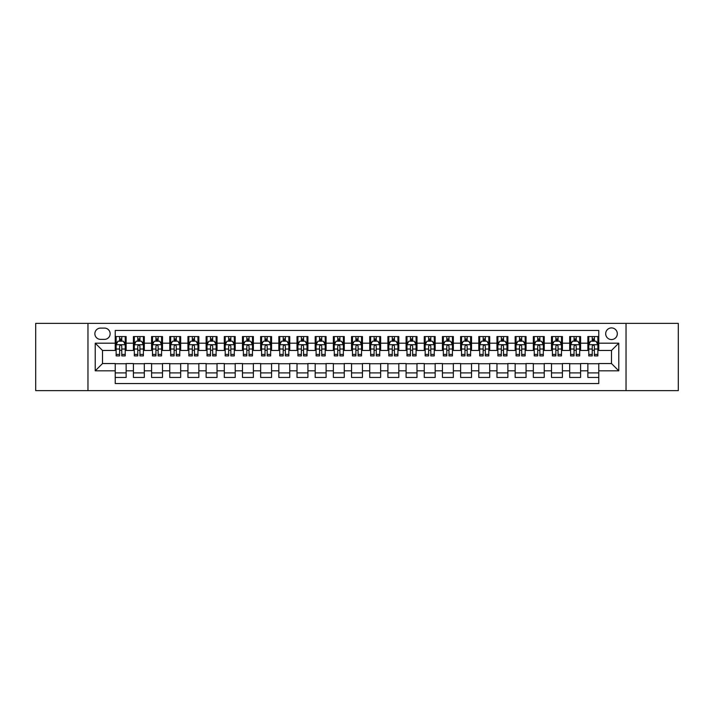 <?xml version="1.0" encoding="UTF-8"?>
<svg xmlns="http://www.w3.org/2000/svg" width="714" height="714" viewBox="0 0 714 714"><rect width="100%" height="100%" fill="white"/><g stroke="black" fill="none" stroke-linecap="round" stroke-linejoin="round"><path stroke-width="1.07" d="M611.496 327.913A5.819 5.819 0 0 0 605.677 333.733A5.819 5.819 0 0 0 611.496 339.552A5.819 5.819 0 0 0 617.315 333.733A5.819 5.819 0 0 0 611.496 327.913M626.035 390.629L678.3 390.629L678.3 323.371L626.035 323.371L626.035 390.629L87.965 390.629L87.965 323.371L35.7 323.371L35.7 390.629L87.965 390.629M598.769 336.553L587.863 336.553L587.863 343.184L580.589 343.184L580.589 350.458L587.863 350.458L587.863 343.184M580.589 343.184L580.589 336.553L569.683 336.553L569.683 343.184L562.418 343.184L562.418 350.458L569.683 350.458L569.683 343.184M562.418 343.184L562.418 336.553L551.503 336.553L551.503 343.184L544.238 343.184L544.238 350.458L551.503 350.458L551.503 343.184M544.238 343.184L544.238 336.553L533.331 336.553L533.331 343.184L526.057 343.184L526.057 350.458L533.331 350.458L533.331 343.184M526.057 343.184L526.057 336.553L515.151 336.553L515.151 343.184L507.877 343.184L507.877 350.458L515.151 350.458L515.151 343.184M507.877 343.184L507.877 336.553L496.971 336.553L496.971 343.184L489.697 343.184L489.697 350.458L496.971 350.458L496.971 343.184M489.697 343.184L489.697 336.553L478.791 336.553L478.791 343.184L471.526 343.184L471.526 350.458L478.791 350.458L478.791 343.184M471.526 343.184L471.526 336.553L460.619 336.553L460.619 343.184L453.345 343.184L453.345 350.458L460.619 350.458L460.619 343.184M453.345 343.184L453.345 336.553L442.439 336.553L442.439 343.184L435.165 343.184L435.165 350.458L442.439 350.458L442.439 343.184M435.165 343.184L435.165 336.553L424.259 336.553L424.259 343.184L416.985 343.184L416.985 350.458L424.259 350.458L424.259 343.184M416.985 343.184L416.985 336.553L406.079 336.553L406.079 343.184L398.814 343.184L398.814 350.458L406.079 350.458L406.079 343.184M398.814 343.184L398.814 336.553L387.907 336.553L387.907 343.184L380.633 343.184L380.633 350.458L387.907 350.458L387.907 343.184M380.633 343.184L380.633 336.553L369.727 336.553L369.727 343.184L362.453 343.184L362.453 350.458L369.727 350.458L369.727 343.184M362.453 343.184L362.453 336.553L351.547 336.553L351.547 343.184L344.273 343.184L344.273 350.458L351.547 350.458L351.547 343.184M344.273 343.184L344.273 336.553L333.367 336.553L333.367 343.184L326.093 343.184L326.093 350.458L333.367 350.458L333.367 343.184M326.093 343.184L326.093 336.553L315.186 336.553L315.186 343.184L307.921 343.184L307.921 350.458L315.186 350.458L315.186 343.184M307.921 343.184L307.921 336.553L297.015 336.553L297.015 343.184L289.741 343.184L289.741 350.458L297.015 350.458L297.015 343.184M289.741 343.184L289.741 336.553L278.835 336.553L278.835 343.184L271.561 343.184L271.561 350.458L278.835 350.458L278.835 343.184M271.561 343.184L271.561 336.553L260.655 336.553L260.655 343.184L253.381 343.184L253.381 350.458L260.655 350.458L260.655 343.184M253.381 343.184L253.381 336.553L242.474 336.553L242.474 343.184L235.209 343.184L235.209 350.458L242.474 350.458L242.474 343.184M235.209 343.184L235.209 336.553L224.303 336.553L224.303 343.184L217.029 343.184L217.029 350.458L224.303 350.458L224.303 343.184M217.029 343.184L217.029 336.553L206.123 336.553L206.123 343.184L198.849 343.184L198.849 350.458L206.123 350.458L206.123 343.184M198.849 343.184L198.849 336.553L187.943 336.553L187.943 343.184L180.669 343.184L180.669 350.458L187.943 350.458L187.943 343.184M180.669 343.184L180.669 336.553L169.762 336.553L169.762 343.184L162.497 343.184L162.497 350.458L169.762 350.458L169.762 343.184M162.497 343.184L162.497 336.553L151.582 336.553L151.582 343.184L144.317 343.184L144.317 350.458L151.582 350.458L151.582 343.184M144.317 343.184L144.317 336.553L133.411 336.553L133.411 350.458L126.137 350.458L126.137 336.553L115.231 336.553M115.231 377.447L126.137 377.447L126.137 363.542L133.411 363.542L133.411 377.447L144.317 377.447L144.317 363.542L151.582 363.542L151.582 370.816L144.317 370.816M151.582 370.816L151.582 377.447L162.497 377.447L162.497 363.542L169.762 363.542L169.762 370.816L162.497 370.816M169.762 370.816L169.762 377.447L180.669 377.447L180.669 363.542L187.943 363.542L187.943 370.816L180.669 370.816M187.943 370.816L187.943 377.447L198.849 377.447L198.849 363.542L206.123 363.542L206.123 370.816L198.849 370.816M206.123 370.816L206.123 377.447L217.029 377.447L217.029 363.542L224.303 363.542L224.303 370.816L217.029 370.816M224.303 370.816L224.303 377.447L235.209 377.447L235.209 363.542L242.474 363.542L242.474 370.816L235.209 370.816M242.474 370.816L242.474 377.447L253.381 377.447L253.381 363.542L260.655 363.542L260.655 370.816L253.381 370.816M260.655 370.816L260.655 377.447L271.561 377.447L271.561 363.542L278.835 363.542L278.835 370.816L271.561 370.816M278.835 370.816L278.835 377.447L289.741 377.447L289.741 363.542L297.015 363.542L297.015 370.816L289.741 370.816M297.015 370.816L297.015 377.447L307.921 377.447L307.921 363.542L315.186 363.542L315.186 370.816L307.921 370.816M315.186 370.816L315.186 377.447L326.093 377.447L326.093 363.542L333.367 363.542L333.367 370.816L326.093 370.816M333.367 370.816L333.367 377.447L344.273 377.447L344.273 363.542L351.547 363.542L351.547 370.816L344.273 370.816M351.547 370.816L351.547 377.447L362.453 377.447L362.453 363.542L369.727 363.542L369.727 370.816L362.453 370.816M369.727 370.816L369.727 377.447L380.633 377.447L380.633 363.542L387.907 363.542L387.907 370.816L380.633 370.816M387.907 370.816L387.907 377.447L398.814 377.447L398.814 363.542L406.079 363.542L406.079 370.816L398.814 370.816M406.079 370.816L406.079 377.447L416.985 377.447L416.985 363.542L424.259 363.542L424.259 370.816L416.985 370.816M424.259 370.816L424.259 377.447L435.165 377.447L435.165 363.542L442.439 363.542L442.439 370.816L435.165 370.816M442.439 370.816L442.439 377.447L453.345 377.447L453.345 363.542L460.619 363.542L460.619 370.816L453.345 370.816M460.619 370.816L460.619 377.447L471.526 377.447L471.526 363.542L478.791 363.542L478.791 370.816L471.526 370.816M478.791 370.816L478.791 377.447L489.697 377.447L489.697 363.542L496.971 363.542L496.971 370.816L489.697 370.816M496.971 370.816L496.971 377.447L507.877 377.447L507.877 363.542L515.151 363.542L515.151 370.816L507.877 370.816M515.151 370.816L515.151 377.447L526.057 377.447L526.057 363.542L533.331 363.542L533.331 370.816L526.057 370.816M533.331 370.816L533.331 377.447L544.238 377.447L544.238 363.542L551.503 363.542L551.503 370.816L544.238 370.816M551.503 370.816L551.503 377.447L562.418 377.447L562.418 363.542L569.683 363.542L569.683 370.816L562.418 370.816M569.683 370.816L569.683 377.447L580.589 377.447L580.589 363.542L587.863 363.542L587.863 370.816L580.589 370.816M100.504 339.364L104.503 339.364A5.632 5.632 0 0 0 110.143 333.733A5.632 5.632 0 0 0 104.503 328.101L100.504 328.101A5.632 5.632 0 0 0 94.873 333.733A5.632 5.632 0 0 0 100.504 339.364M626.035 323.371L87.965 323.371M598.769 343.184L598.769 330.457L115.231 330.457L115.231 350.458L102.504 350.458L102.504 363.542L115.231 363.542L115.231 383.543L598.769 383.543L598.769 363.542L611.496 363.542L611.496 350.458L598.769 350.458L598.769 343.184L618.77 343.184L618.77 370.816L598.769 370.816M115.231 370.816L95.23 370.816L95.23 343.184L115.231 343.184M587.863 370.816L587.863 377.447L598.769 377.447M115.231 341.096L116.141 341.096M119.595 341.096L121.773 341.096M125.227 341.096L126.137 341.096M115.231 350.271L116.141 350.271M119.595 350.271L121.773 350.271M125.227 350.271L126.137 350.271M115.231 363.729L126.137 363.729M115.231 372.904L126.137 372.904M133.411 350.271L134.321 350.271M137.766 350.271L139.953 350.271M143.407 350.271L144.317 350.271M133.411 341.096L134.321 341.096M137.766 341.096L139.953 341.096M143.407 341.096L144.317 341.096M133.411 363.729L144.317 363.729M133.411 372.904L144.317 372.904M151.582 363.729L162.497 363.729M151.582 372.904L162.497 372.904M151.582 341.096L152.493 341.096M155.947 341.096L158.133 341.096M161.587 341.096L162.497 341.096M151.582 350.271L152.493 350.271M155.947 350.271L158.133 350.271M161.587 350.271L162.497 350.271M169.762 363.729L180.669 363.729M169.762 372.904L180.669 372.904M169.762 341.096L170.673 341.096M174.127 341.096L176.304 341.096M179.758 341.096L180.669 341.096M169.762 350.271L170.673 350.271M174.127 350.271L176.304 350.271M179.758 350.271L180.669 350.271M187.943 363.729L198.849 363.729M187.943 372.904L198.849 372.904M187.943 341.096L188.853 341.096M192.307 341.096L194.485 341.096M197.939 341.096L198.849 341.096M187.943 350.271L188.853 350.271M192.307 350.271L194.485 350.271M197.939 350.271L198.849 350.271M206.123 363.729L217.029 363.729M206.123 372.904L217.029 372.904M206.123 341.096L207.033 341.096M210.487 341.096L212.665 341.096M216.119 341.096L217.029 341.096M206.123 350.271L207.033 350.271M210.487 350.271L212.665 350.271M216.119 350.271L217.029 350.271M224.303 363.729L235.209 363.729M224.303 372.904L235.209 372.904M224.303 341.096L225.205 341.096M228.658 341.096L230.845 341.096M234.299 341.096L235.209 341.096M224.303 350.271L225.205 350.271M228.658 350.271L230.845 350.271M234.299 350.271L235.209 350.271M242.474 363.729L253.381 363.729M242.474 372.904L253.381 372.904M242.474 341.096L243.385 341.096M246.839 341.096L249.025 341.096M252.479 341.096L253.381 341.096M242.474 350.271L243.385 350.271M246.839 350.271L249.025 350.271M252.479 350.271L253.381 350.271M260.655 363.729L271.561 363.729M260.655 372.904L271.561 372.904M260.655 341.096L261.565 341.096M265.019 341.096L267.197 341.096M270.651 341.096L271.561 341.096M260.655 350.271L261.565 350.271M265.019 350.271L267.197 350.271M270.651 350.271L271.561 350.271M278.835 363.729L289.741 363.729M278.835 372.904L289.741 372.904M278.835 341.096L279.745 341.096M283.199 341.096L285.377 341.096M288.831 341.096L289.741 341.096M278.835 350.271L279.745 350.271M283.199 350.271L285.377 350.271M288.831 350.271L289.741 350.271M297.015 363.729L307.921 363.729M297.015 372.904L307.921 372.904M297.015 341.096L297.916 341.096M301.37 341.096L303.557 341.096M307.011 341.096L307.921 341.096M297.015 350.271L297.916 350.271M301.37 350.271L303.557 350.271M307.011 350.271L307.921 350.271M315.186 363.729L326.093 363.729M315.186 372.904L326.093 372.904M315.186 341.096L316.097 341.096M319.551 341.096L321.737 341.096M325.191 341.096L326.093 341.096M315.186 350.271L316.097 350.271M319.551 350.271L321.737 350.271M325.191 350.271L326.093 350.271M333.367 363.729L344.273 363.729M333.367 372.904L344.273 372.904M333.367 341.096L334.277 341.096M337.731 341.096L339.909 341.096M343.363 341.096L344.273 341.096M333.367 350.271L334.277 350.271M337.731 350.271L339.909 350.271M343.363 350.271L344.273 350.271M351.547 363.729L362.453 363.729M351.547 372.904L362.453 372.904M351.547 341.096L352.457 341.096M355.911 341.096L358.089 341.096M361.543 341.096L362.453 341.096M351.547 350.271L352.457 350.271M355.911 350.271L358.089 350.271M361.543 350.271L362.453 350.271M369.727 363.729L380.633 363.729M369.727 372.904L380.633 372.904M369.727 341.096L370.637 341.096M374.091 341.096L376.269 341.096M379.723 341.096L380.633 341.096M369.727 350.271L370.637 350.271M374.091 350.271L376.269 350.271M379.723 350.271L380.633 350.271M387.907 363.729L398.814 363.729M387.907 372.904L398.814 372.904M387.907 341.096L388.809 341.096M392.263 341.096L394.449 341.096M397.903 341.096L398.814 341.096M387.907 350.271L388.809 350.271M392.263 350.271L394.449 350.271M397.903 350.271L398.814 350.271M406.079 363.729L416.985 363.729M406.079 372.904L416.985 372.904M406.079 341.096L406.989 341.096M410.443 341.096L412.63 341.096M416.083 341.096L416.985 341.096M406.079 350.271L406.989 350.271M410.443 350.271L412.63 350.271M416.083 350.271L416.985 350.271M424.259 363.729L435.165 363.729M424.259 372.904L435.165 372.904M424.259 341.096L425.169 341.096M428.623 341.096L430.801 341.096M434.255 341.096L435.165 341.096M424.259 350.271L425.169 350.271M428.623 350.271L430.801 350.271M434.255 350.271L435.165 350.271M442.439 363.729L453.345 363.729M442.439 372.904L453.345 372.904M442.439 341.096L443.349 341.096M446.803 341.096L448.981 341.096M452.435 341.096L453.345 341.096M442.439 350.271L443.349 350.271M446.803 350.271L448.981 350.271M452.435 350.271L453.345 350.271M460.619 363.729L471.526 363.729M460.619 372.904L471.526 372.904M460.619 341.096L461.521 341.096M464.975 341.096L467.161 341.096M470.615 341.096L471.526 341.096M460.619 350.271L461.521 350.271M464.975 350.271L467.161 350.271M470.615 350.271L471.526 350.271M478.791 363.729L489.697 363.729M478.791 372.904L489.697 372.904M478.791 341.096L479.701 341.096M483.155 341.096L485.341 341.096M488.795 341.096L489.697 341.096M478.791 350.271L479.701 350.271M483.155 350.271L485.341 350.271M488.795 350.271L489.697 350.271M496.971 363.729L507.877 363.729M496.971 372.904L507.877 372.904M496.971 341.096L497.881 341.096M501.335 341.096L503.513 341.096M506.967 341.096L507.877 341.096M496.971 350.271L497.881 350.271M501.335 350.271L503.513 350.271M506.967 350.271L507.877 350.271M515.151 363.729L526.057 363.729M515.151 372.904L526.057 372.904M515.151 341.096L516.061 341.096M519.515 341.096L521.693 341.096M525.147 341.096L526.057 341.096M515.151 350.271L516.061 350.271M519.515 350.271L521.693 350.271M525.147 350.271L526.057 350.271M533.331 363.729L544.238 363.729M533.331 372.904L544.238 372.904M533.331 341.096L534.242 341.096M537.696 341.096L539.873 341.096M543.327 341.096L544.238 341.096M533.331 350.271L534.242 350.271M537.696 350.271L539.873 350.271M543.327 350.271L544.238 350.271M551.503 363.729L562.418 363.729M551.503 372.904L562.418 372.904M551.503 341.096L552.413 341.096M555.867 341.096L558.053 341.096M561.507 341.096L562.418 341.096M551.503 350.271L552.413 350.271M555.867 350.271L558.053 350.271M561.507 350.271L562.418 350.271M569.683 363.729L580.589 363.729M569.683 372.904L580.589 372.904M569.683 341.096L570.593 341.096M574.047 341.096L576.234 341.096M579.679 341.096L580.589 341.096M569.683 350.271L570.593 350.271M574.047 350.271L576.234 350.271M579.679 350.271L580.589 350.271M587.863 363.729L598.769 363.729M587.863 372.904L598.769 372.904M587.863 341.096L588.773 341.096M592.227 341.096L594.405 341.096M597.859 341.096L598.769 341.096M587.863 350.271L588.773 350.271M592.227 350.271L594.405 350.271M597.859 350.271L598.769 350.271M102.504 350.458L95.23 343.184M102.504 363.542L95.23 370.816M618.77 343.184L611.496 350.458M618.77 370.816L611.496 363.542M121.773 338.909L119.595 338.909M125.227 354.43L121.773 354.43L121.773 355.911L125.227 355.911L125.227 344.817L123.406 341.185L117.953 341.185L116.141 344.817L116.141 355.911L119.595 355.911L119.595 354.43L116.141 354.43M116.141 344.817L116.141 336.553M125.227 344.817L125.227 336.553M119.595 341.185L119.595 336.553M121.773 336.553L121.773 341.185M121.773 354.43L121.773 346.183C121.05 344.782 120.318 344.782 119.595 346.183L119.595 354.43M139.953 338.909L137.766 338.909M143.407 354.43L139.953 354.43L139.953 355.911L143.407 355.911L143.407 344.817L141.586 341.185L136.133 341.185L134.321 344.817L134.321 355.911L137.766 355.911L137.766 354.43L134.321 354.43M134.321 344.817L134.321 336.553M143.407 344.817L143.407 336.553M137.766 341.185L137.766 336.553M139.953 336.553L139.953 341.185M139.953 354.43L139.953 346.183C139.23 344.782 138.498 344.782 137.766 346.183L137.766 354.43M158.133 338.909L155.947 338.909M161.587 354.43L158.133 354.43L158.133 355.911L161.587 355.911L161.587 344.817L159.766 341.185L154.313 341.185L152.493 344.817L152.493 355.911L155.947 355.911L155.947 354.43L152.493 354.43M152.493 344.817L152.493 336.553M161.587 344.817L161.587 336.553M155.947 341.185L155.947 336.553M158.133 336.553L158.133 341.185M158.133 354.43L158.133 346.183C157.401 344.782 156.678 344.782 155.947 346.183L155.947 354.43M176.304 338.909L174.127 338.909M179.758 354.43L176.304 354.43L176.304 355.911L179.758 355.911L179.758 344.817L177.947 341.185L172.493 341.185L170.673 344.817L170.673 355.911L174.127 355.911L174.127 354.43L170.673 354.43M170.673 344.817L170.673 336.553M179.758 344.817L179.758 336.553M174.127 341.185L174.127 336.553M176.304 336.553L176.304 341.185M176.304 354.43L176.304 346.183C175.582 344.782 174.859 344.782 174.127 346.183L174.127 354.43M194.485 338.909L192.307 338.909M197.939 354.43L194.485 354.43L194.485 355.911L197.939 355.911L197.939 344.817L196.127 341.185L190.674 341.185L188.853 344.817L188.853 355.911L192.307 355.911L192.307 354.43L188.853 354.43M188.853 344.817L188.853 336.553M197.939 344.817L197.939 336.553M192.307 341.185L192.307 336.553M194.485 336.553L194.485 341.185M194.485 354.43L194.485 346.183C193.762 344.782 193.03 344.782 192.307 346.183L192.307 354.43M212.665 338.909L210.487 338.909M216.119 354.43L212.665 354.43L212.665 355.911L216.119 355.911L216.119 344.817L214.298 341.185L208.845 341.185L207.033 344.817L207.033 355.911L210.487 355.911L210.487 354.43L207.033 354.43M207.033 344.817L207.033 336.553M216.119 344.817L216.119 336.553M210.487 341.185L210.487 336.553M212.665 336.553L212.665 341.185M212.665 354.43L212.665 346.183C211.942 344.782 211.21 344.782 210.487 346.183L210.487 354.43M230.845 338.909L228.658 338.909M234.299 354.43L230.845 354.43L230.845 355.911L234.299 355.911L234.299 344.817L232.478 341.185L227.025 341.185L225.205 344.817L225.205 355.911L228.658 355.911L228.658 354.43L225.205 354.43M225.205 344.817L225.205 336.553M234.299 344.817L234.299 336.553M228.658 341.185L228.658 336.553M230.845 336.553L230.845 341.185M230.845 354.43L230.845 346.183C230.113 344.782 229.39 344.782 228.658 346.183L228.658 354.43M249.025 338.909L246.839 338.909M252.479 354.43L249.025 354.43L249.025 355.911L252.479 355.911L252.479 344.817L250.659 341.185L245.205 341.185L243.385 344.817L243.385 355.911L246.839 355.911L246.839 354.43L243.385 354.43M243.385 344.817L243.385 336.553M252.479 344.817L252.479 336.553M246.839 341.185L246.839 336.553M249.025 336.553L249.025 341.185M249.025 354.43L249.025 346.183C248.293 344.782 247.571 344.782 246.839 346.183L246.839 354.43M267.197 338.909L265.019 338.909M270.651 354.43L267.197 354.43L267.197 355.911L270.651 355.911L270.651 344.817L268.839 341.185L263.386 341.185L261.565 344.817L261.565 355.911L265.019 355.911L265.019 354.43L261.565 354.43M261.565 344.817L261.565 336.553M270.651 344.817L270.651 336.553M265.019 341.185L265.019 336.553M267.197 336.553L267.197 341.185M267.197 354.43L267.197 346.183C266.474 344.782 265.742 344.782 265.019 346.183L265.019 354.43M285.377 338.909L283.199 338.909M288.831 354.43L285.377 354.43L285.377 355.911L288.831 355.911L288.831 344.817L287.01 341.185L281.557 341.185L279.745 344.817L279.745 355.911L283.199 355.911L283.199 354.43L279.745 354.43M279.745 344.817L279.745 336.553M288.831 344.817L288.831 336.553M283.199 341.185L283.199 336.553M285.377 336.553L285.377 341.185M285.377 354.43L285.377 346.183C284.654 344.782 283.922 344.782 283.199 346.183L283.199 354.43M303.557 338.909L301.37 338.909M307.011 354.43L303.557 354.43L303.557 355.911L307.011 355.911L307.011 344.817L305.19 341.185L299.737 341.185L297.916 344.817L297.916 355.911L301.37 355.911L301.37 354.43L297.916 354.43M297.916 344.817L297.916 336.553M307.011 344.817L307.011 336.553M301.37 341.185L301.37 336.553M303.557 336.553L303.557 341.185M303.557 354.43L303.557 346.183C302.834 344.782 302.102 344.782 301.37 346.183L301.37 354.43M321.737 338.909L319.551 338.909M325.191 354.43L321.737 354.43L321.737 355.911L325.191 355.911L325.191 344.817L323.371 341.185L317.917 341.185L316.097 344.817L316.097 355.911L319.551 355.911L319.551 354.43L316.097 354.43M316.097 344.817L316.097 336.553M325.191 344.817L325.191 336.553M319.551 341.185L319.551 336.553M321.737 336.553L321.737 341.185M321.737 354.43L321.737 346.183C321.005 344.782 320.283 344.782 319.551 346.183L319.551 354.43M339.909 338.909L337.731 338.909M343.363 354.43L339.909 354.43L339.909 355.911L343.363 355.911L343.363 344.817L341.551 341.185L336.098 341.185L334.277 344.817L334.277 355.911L337.731 355.911L337.731 354.43L334.277 354.43M334.277 344.817L334.277 336.553M343.363 344.817L343.363 336.553M337.731 341.185L337.731 336.553M339.909 336.553L339.909 341.185M339.909 354.43L339.909 346.183C339.186 344.782 338.463 344.782 337.731 346.183L337.731 354.43M358.089 338.909L355.911 338.909M361.543 354.43L358.089 354.43L358.089 355.911L361.543 355.911L361.543 344.817L359.731 341.185L354.269 341.185L352.457 344.817L352.457 355.911L355.911 355.911L355.911 354.43L352.457 354.43M352.457 344.817L352.457 336.553M361.543 344.817L361.543 336.553M355.911 341.185L355.911 336.553M358.089 336.553L358.089 341.185M358.089 354.43L358.089 346.183C357.366 344.782 356.634 344.782 355.911 346.183L355.911 354.43M376.269 338.909L374.091 338.909M379.723 354.43L376.269 354.43L376.269 355.911L379.723 355.911L379.723 344.817L377.902 341.185L372.449 341.185L370.637 344.817L370.637 355.911L374.091 355.911L374.091 354.43L370.637 354.43M370.637 344.817L370.637 336.553M379.723 344.817L379.723 336.553M374.091 341.185L374.091 336.553M376.269 336.553L376.269 341.185M376.269 354.43L376.269 346.183C375.546 344.782 374.814 344.782 374.091 346.183L374.091 354.43M394.449 338.909L392.263 338.909M397.903 354.43L394.449 354.43L394.449 355.911L397.903 355.911L397.903 344.817L396.083 341.185L390.629 341.185L388.809 344.817L388.809 355.911L392.263 355.911L392.263 354.43L388.809 354.43M388.809 344.817L388.809 336.553M397.903 344.817L397.903 336.553M392.263 341.185L392.263 336.553M394.449 336.553L394.449 341.185M394.449 354.43L394.449 346.183C393.717 344.782 392.995 344.782 392.263 346.183L392.263 354.43M412.63 338.909L410.443 338.909M416.083 354.43L412.63 354.43L412.63 355.911L416.083 355.911L416.083 344.817L414.263 341.185L408.81 341.185L406.989 344.817L406.989 355.911L410.443 355.911L410.443 354.43L406.989 354.43M406.989 344.817L406.989 336.553M416.083 344.817L416.083 336.553M410.443 341.185L410.443 336.553M412.63 336.553L412.63 341.185M412.63 354.43L412.63 346.183C411.898 344.782 411.175 344.782 410.443 346.183L410.443 354.43M430.801 338.909L428.623 338.909M434.255 354.43L430.801 354.43L430.801 355.911L434.255 355.911L434.255 344.817L432.443 341.185L426.99 341.185L425.169 344.817L425.169 355.911L428.623 355.911L428.623 354.43L425.169 354.43M425.169 344.817L425.169 336.553M434.255 344.817L434.255 336.553M428.623 341.185L428.623 336.553M430.801 336.553L430.801 341.185M430.801 354.43L430.801 346.183C430.078 344.782 429.346 344.782 428.623 346.183L428.623 354.43M448.981 338.909L446.803 338.909M452.435 354.43L448.981 354.43L448.981 355.911L452.435 355.911L452.435 344.817L450.614 341.185L445.161 341.185L443.349 344.817L443.349 355.911L446.803 355.911L446.803 354.43L443.349 354.43M443.349 344.817L443.349 336.553M452.435 344.817L452.435 336.553M446.803 341.185L446.803 336.553M448.981 336.553L448.981 341.185M448.981 354.43L448.981 346.183C448.258 344.782 447.526 344.782 446.803 346.183L446.803 354.43M467.161 338.909L464.975 338.909M470.615 354.43L467.161 354.43L467.161 355.911L470.615 355.911L470.615 344.817L468.795 341.185L463.341 341.185L461.521 344.817L461.521 355.911L464.975 355.911L464.975 354.43L461.521 354.43M461.521 344.817L461.521 336.553M470.615 344.817L470.615 336.553M464.975 341.185L464.975 336.553M467.161 336.553L467.161 341.185M467.161 354.43L467.161 346.183C466.429 344.782 465.706 344.782 464.975 346.183L464.975 354.43M485.341 338.909L483.155 338.909M488.795 354.43L485.341 354.43L485.341 355.911L488.795 355.911L488.795 344.817L486.975 341.185L481.522 341.185L479.701 344.817L479.701 355.911L483.155 355.911L483.155 354.43L479.701 354.43M479.701 344.817L479.701 336.553M488.795 344.817L488.795 336.553M483.155 341.185L483.155 336.553M485.341 336.553L485.341 341.185M485.341 354.43L485.341 346.183C484.61 344.782 483.887 344.782 483.155 346.183L483.155 354.43M503.513 338.909L501.335 338.909M506.967 354.43L503.513 354.43L503.513 355.911L506.967 355.911L506.967 344.817L505.155 341.185L499.702 341.185L497.881 344.817L497.881 355.911L501.335 355.911L501.335 354.43L497.881 354.43M497.881 344.817L497.881 336.553M506.967 344.817L506.967 336.553M501.335 341.185L501.335 336.553M503.513 336.553L503.513 341.185M503.513 354.43L503.513 346.183C502.79 344.782 502.067 344.782 501.335 346.183L501.335 354.43M521.693 338.909L519.515 338.909M525.147 354.43L521.693 354.43L521.693 355.911L525.147 355.911L525.147 344.817L523.326 341.185L517.873 341.185L516.061 344.817L516.061 355.911L519.515 355.911L519.515 354.43L516.061 354.43M516.061 344.817L516.061 336.553M525.147 344.817L525.147 336.553M519.515 341.185L519.515 336.553M521.693 336.553L521.693 341.185M521.693 354.43L521.693 346.183C520.97 344.782 520.238 344.782 519.515 346.183L519.515 354.43M539.873 338.909L537.696 338.909M543.327 354.43L539.873 354.43L539.873 355.911L543.327 355.911L543.327 344.817L541.507 341.185L536.053 341.185L534.242 344.817L534.242 355.911L537.696 355.911L537.696 354.43L534.242 354.43M534.242 344.817L534.242 336.553M543.327 344.817L543.327 336.553M537.696 341.185L537.696 336.553M539.873 336.553L539.873 341.185M539.873 354.43L539.873 346.183C539.15 344.782 538.418 344.782 537.696 346.183L537.696 354.43M558.053 338.909L555.867 338.909M561.507 354.43L558.053 354.43L558.053 355.911L561.507 355.911L561.507 344.817L559.687 341.185L554.234 341.185L552.413 344.817L552.413 355.911L555.867 355.911L555.867 354.43L552.413 354.43M552.413 344.817L552.413 336.553M561.507 344.817L561.507 336.553M555.867 341.185L555.867 336.553M558.053 336.553L558.053 341.185M558.053 354.43L558.053 346.183C557.322 344.782 556.599 344.782 555.867 346.183L555.867 354.43M576.234 338.909L574.047 338.909M579.679 354.43L576.234 354.43L576.234 355.911L579.679 355.911L579.679 344.817L577.867 341.185L572.414 341.185L570.593 344.817L570.593 355.911L574.047 355.911L574.047 354.43L570.593 354.43M570.593 344.817L570.593 336.553M579.679 344.817L579.679 336.553M574.047 341.185L574.047 336.553M576.234 336.553L576.234 341.185M576.234 354.43L576.234 346.183C575.502 344.782 574.779 344.782 574.047 346.183L574.047 354.43M594.405 338.909L592.227 338.909M597.859 354.43L594.405 354.43L594.405 355.911L597.859 355.911L597.859 344.817L596.047 341.185L590.594 341.185L588.773 344.817L588.773 355.911L592.227 355.911L592.227 354.43L588.773 354.43M588.773 344.817L588.773 336.553M597.859 344.817L597.859 336.553M592.227 341.185L592.227 336.553M594.405 336.553L594.405 341.185M594.405 354.43L594.405 346.183C593.682 344.782 592.95 344.782 592.227 346.183L592.227 354.43M133.411 370.816L126.137 370.816M133.411 343.184L126.137 343.184M125.182 344.728L116.186 344.728M116.141 342.184L117.453 342.184M123.906 342.184L125.227 342.184M119.595 349.03L116.141 349.03M125.227 349.03L121.773 349.03M121.773 340.069L119.595 340.069M143.362 344.728L134.366 344.728M134.321 342.184L135.633 342.184M142.086 342.184L143.407 342.184M137.766 349.03L134.321 349.03M143.407 349.03L139.953 349.03M139.953 340.069L137.766 340.069M161.542 344.728L152.537 344.728M152.493 342.184L153.813 342.184M160.266 342.184L161.587 342.184M155.947 349.03L152.493 349.03M161.587 349.03L158.133 349.03M158.133 340.069L155.947 340.069M179.714 344.728L170.717 344.728M170.673 342.184L171.994 342.184M178.446 342.184L179.758 342.184M174.127 349.03L170.673 349.03M179.758 349.03L176.304 349.03M176.304 340.069L174.127 340.069M197.894 344.728L188.898 344.728M188.853 342.184L190.165 342.184M196.627 342.184L197.939 342.184M192.307 349.03L188.853 349.03M197.939 349.03L194.485 349.03M194.485 340.069L192.307 340.069M216.074 344.728L207.078 344.728M207.033 342.184L208.345 342.184M214.798 342.184L216.119 342.184M210.487 349.03L207.033 349.03M216.119 349.03L212.665 349.03M212.665 340.069L210.487 340.069M234.254 344.728L225.249 344.728M225.205 342.184L226.525 342.184M232.978 342.184L234.299 342.184M228.658 349.03L225.205 349.03M234.299 349.03L230.845 349.03M230.845 340.069L228.658 340.069M252.426 344.728L243.429 344.728M243.385 342.184L244.706 342.184M251.158 342.184L252.479 342.184M246.839 349.03L243.385 349.03M252.479 349.03L249.025 349.03M249.025 340.069L246.839 340.069M270.606 344.728L261.61 344.728M261.565 342.184L262.886 342.184M269.339 342.184L270.651 342.184M265.019 349.03L261.565 349.03M270.651 349.03L267.197 349.03M267.197 340.069L265.019 340.069M288.786 344.728L279.79 344.728M279.745 342.184L281.057 342.184M287.51 342.184L288.831 342.184M283.199 349.03L279.745 349.03M288.831 349.03L285.377 349.03M285.377 340.069L283.199 340.069M306.966 344.728L297.97 344.728M297.916 342.184L299.237 342.184M305.69 342.184L307.011 342.184M301.37 349.03L297.916 349.03M307.011 349.03L303.557 349.03M303.557 340.069L301.37 340.069M325.147 344.728L316.141 344.728M316.097 342.184L317.418 342.184M323.87 342.184L325.191 342.184M319.551 349.03L316.097 349.03M325.191 349.03L321.737 349.03M321.737 340.069L319.551 340.069M343.318 344.728L334.322 344.728M334.277 342.184L335.598 342.184M342.051 342.184L343.363 342.184M337.731 349.03L334.277 349.03M343.363 349.03L339.909 349.03M339.909 340.069L337.731 340.069M361.498 344.728L352.502 344.728M352.457 342.184L353.769 342.184M360.231 342.184L361.543 342.184M355.911 349.03L352.457 349.03M361.543 349.03L358.089 349.03M358.089 340.069L355.911 340.069M379.678 344.728L370.682 344.728M370.637 342.184L371.949 342.184M378.402 342.184L379.723 342.184M374.091 349.03L370.637 349.03M379.723 349.03L376.269 349.03M376.269 340.069L374.091 340.069M397.859 344.728L388.853 344.728M388.809 342.184L390.13 342.184M396.582 342.184L397.903 342.184M392.263 349.03L388.809 349.03M397.903 349.03L394.449 349.03M394.449 340.069L392.263 340.069M416.03 344.728L407.034 344.728M406.989 342.184L408.31 342.184M414.763 342.184L416.083 342.184M410.443 349.03L406.989 349.03M416.083 349.03L412.63 349.03M412.63 340.069L410.443 340.069M434.21 344.728L425.214 344.728M425.169 342.184L426.49 342.184M432.943 342.184L434.255 342.184M428.623 349.03L425.169 349.03M434.255 349.03L430.801 349.03M430.801 340.069L428.623 340.069M452.39 344.728L443.394 344.728M443.349 342.184L444.661 342.184M451.114 342.184L452.435 342.184M446.803 349.03L443.349 349.03M452.435 349.03L448.981 349.03M448.981 340.069L446.803 340.069M470.571 344.728L461.574 344.728M461.521 342.184L462.842 342.184M469.294 342.184L470.615 342.184M464.975 349.03L461.521 349.03M470.615 349.03L467.161 349.03M467.161 340.069L464.975 340.069M488.751 344.728L479.746 344.728M479.701 342.184L481.022 342.184M487.475 342.184L488.795 342.184M483.155 349.03L479.701 349.03M488.795 349.03L485.341 349.03M485.341 340.069L483.155 340.069M506.922 344.728L497.926 344.728M497.881 342.184L499.202 342.184M505.655 342.184L506.967 342.184M501.335 349.03L497.881 349.03M506.967 349.03L503.513 349.03M503.513 340.069L501.335 340.069M525.102 344.728L516.106 344.728M516.061 342.184L517.373 342.184M523.835 342.184L525.147 342.184M519.515 349.03L516.061 349.03M525.147 349.03L521.693 349.03M521.693 340.069L519.515 340.069M543.283 344.728L534.286 344.728M534.242 342.184L535.554 342.184M542.006 342.184L543.327 342.184M537.696 349.03L534.242 349.03M543.327 349.03L539.873 349.03M539.873 340.069L537.696 340.069M561.463 344.728L552.457 344.728M552.413 342.184L553.734 342.184M560.187 342.184L561.507 342.184M555.867 349.03L552.413 349.03M561.507 349.03L558.053 349.03M558.053 340.069L555.867 340.069M579.634 344.728L570.638 344.728M570.593 342.184L571.914 342.184M578.367 342.184L579.679 342.184M574.047 349.03L570.593 349.03M579.679 349.03L576.234 349.03M576.234 340.069L574.047 340.069M597.814 344.728L588.818 344.728M588.773 342.184L590.094 342.184M596.547 342.184L597.859 342.184M592.227 349.03L588.773 349.03M597.859 349.03L594.405 349.03M594.405 340.069L592.227 340.069"/></g></svg>
